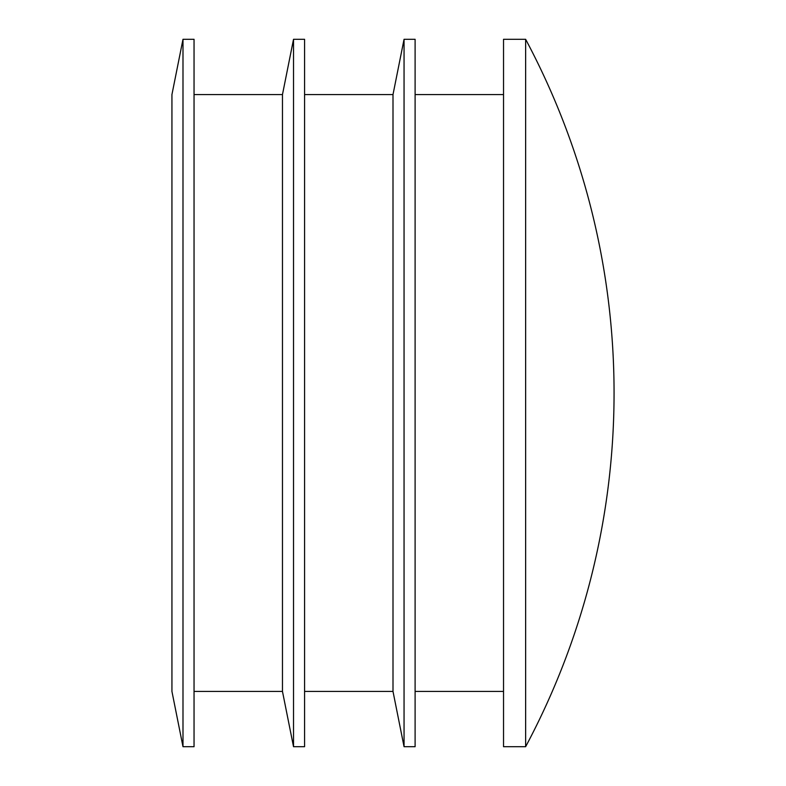 <?xml version="1.0" encoding="UTF-8"?>
<svg xmlns="http://www.w3.org/2000/svg" width="786" height="786" viewBox="0 0 786 786"><rect width="100%" height="100%" fill="white"/><g stroke="black" fill="none" stroke-linecap="round" stroke-linejoin="round"><path stroke-width="1.18" d="M304.575 94.566L393 94.566L393 691.434L304.575 691.434M182.991 39.3L171.938 94.566L171.938 691.434L182.991 746.7L182.991 39.3L194.044 39.3L194.044 746.7L182.991 746.7M194.044 94.566L282.469 94.566L282.469 691.434L194.044 691.434M525.638 39.3L503.531 39.3L503.531 746.7L525.638 746.7A751.613 751.613 0 0 0 525.638 39.3L525.638 746.7M282.469 94.566L293.522 39.3L293.522 746.7L282.469 691.434M293.522 39.3L304.575 39.3L304.575 746.7L293.522 746.7M393 94.566L404.053 39.3L404.053 746.7L393 691.434M404.053 39.3L415.106 39.3L415.106 746.7L404.053 746.7M503.531 94.566L415.106 94.566M503.531 691.434L415.106 691.434"/></g></svg>
